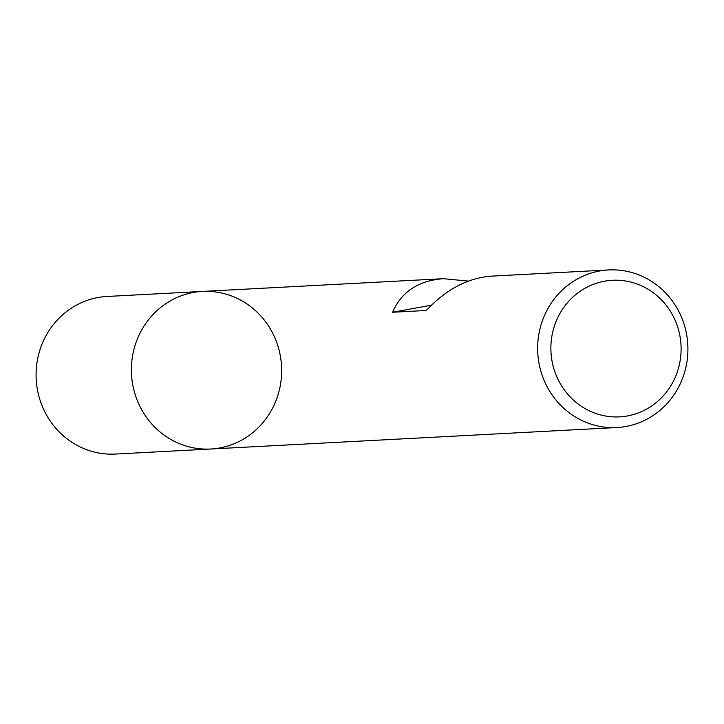 <?xml version="1.0" encoding="UTF-8"?>
<svg xmlns="http://www.w3.org/2000/svg" width="724" height="724" viewBox="0 0 724 724"><rect width="100%" height="100%" fill="white"/><g stroke="black" fill="none" stroke-linecap="round" stroke-linejoin="round"><path stroke-width="1.09" d="M538.801 362.145A78.898 75.124 -93 0 1 608.613 269.943A78.898 75.124 -93 0 1 687.8 344.769A78.898 75.124 -93 0 1 616.948 427.531A78.898 75.124 -93 0 1 538.801 362.145M132.546 383.63A78.898 75.124 -93 0 1 202.358 291.428A78.898 75.124 87 0 0 131.506 374.19A78.898 75.124 87 0 0 210.693 449.016A78.898 75.124 -93 0 1 132.546 383.63M468.383 281.093L443.396 278.686C418.318 280.631 401.386 291.826 392.58 312.252L426.3 310.469C446.002 289.464 467.641 278.025 491.216 276.152L608.613 269.943M551.878 360.181A68.382 65.106 87 0 0 657.917 401.114A68.382 65.106 87 0 0 638.179 284.405A68.382 65.106 87 0 0 551.878 360.181M392.58 312.252L431.332 305.229M202.358 291.428L107.052 296.469A78.898 75.124 87 0 0 36.2 379.231A78.898 75.124 87 0 0 115.388 454.057L210.693 449.016A78.898 75.124 87 0 0 280.496 356.814A78.898 75.124 87 0 0 202.358 291.428L443.396 278.686M210.693 449.016L616.948 427.531"/></g></svg>
